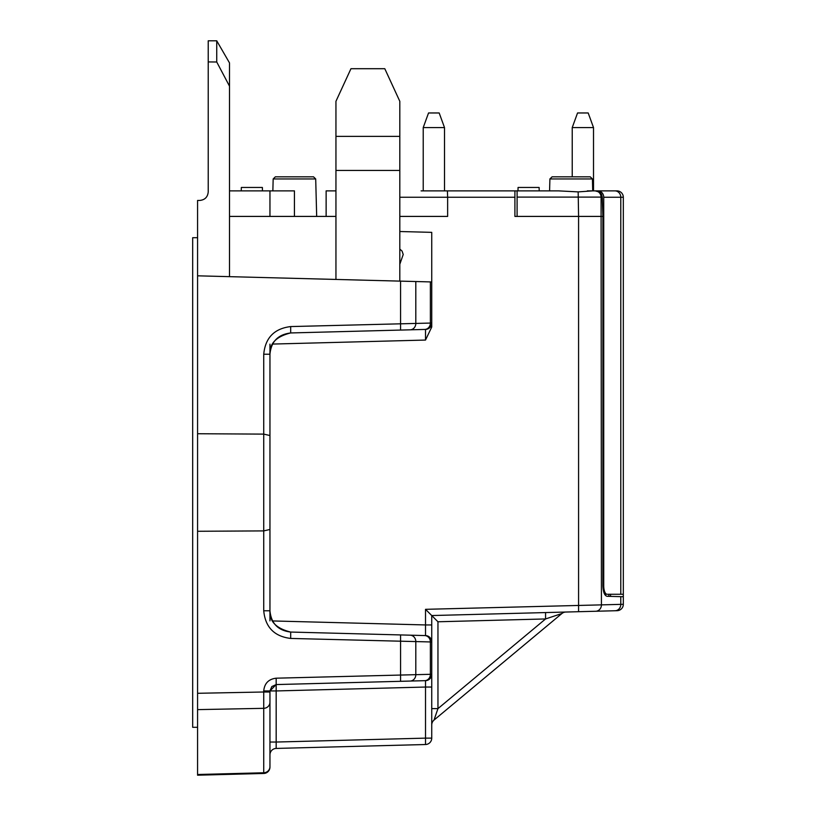 <?xml version="1.0" encoding="UTF-8"?>
<svg xmlns="http://www.w3.org/2000/svg" width="816" height="816" viewBox="0 0 816 816"><rect width="100%" height="100%" fill="white"/><g stroke="black" fill="none" stroke-linecap="round" stroke-linejoin="round"><path stroke-width="1.22" d="M446.638 190.873L539.203 190.873L539.111 187.466L518.068 187.466L517.976 190.873L517.099 190.873L517.099 197.095L517.099 190.873L558.521 190.873L578.167 191.893L592.702 190.873L592.426 178.949L549.902 178.949L549.586 190.873L558.521 190.873M431.735 326.971L431.735 323.034A6.385 6.385 0 0 1 425.513 329.419L290.68 332.948L290.68 326.573C274.288 328.573 265.302 337.793 263.731 354.236L263.731 434.112A1476801.655 1476295.592 90 0 0 197.574 433.735L197.574 200.45L199.706 200.45C204.867 199.94 207.703 197.095 208.223 191.933L208.223 40.8L216.74 40.8L229.51 62.924L229.51 86.18L216.74 61.996L216.74 40.8M197.574 775.2L197.574 774.506L197.574 775.2L263.731 773.466L263.731 691.999L197.574 693.294L197.574 774.506L263.731 772.772A6.385 6.12 180 0 0 269.953 766.652L269.953 767.081A6.385 6.385 0 0 1 263.731 773.466A6.385 6.385 0 0 0 269.953 767.081M197.574 693.294L197.574 433.735M399.809 216.413L447.637 216.413L447.637 197.258L514.906 197.258L514.906 216.413L517.099 216.413L517.099 197.095L602.228 197.095L602.891 216.413L602.891 585.653C603.136 592.059 604.513 595.598 607.012 596.292L608.848 596.343L608.848 594.262M229.51 216.413L335.947 216.413L326.135 216.413L326.135 190.873L335.947 190.873M437.417 710.185L434.03 720.069L561.898 613.52L545.567 618.946L437.957 708.625L434.03 720.069L561.898 613.52L557.236 615.091L561.898 613.52L434.03 720.069L434.561 718.457M437.07 711.154L435.795 714.857M276.175 678.188L431.735 674.271A6.385 6.385 0 0 1 425.513 680.656L424.667 680.677A6.385 5.875 88.5 0 0 424.83 680.677L425.687 680.656A6.385 6.385 0 0 1 425.513 680.656L425.513 687.041L431.735 687.041L431.735 674.271A6.385 6.385 0 0 1 425.513 680.656L276.175 684.563L269.953 690.948L276.175 690.948L276.175 678.188C268.607 679.106 264.466 683.359 263.731 690.948L269.953 690.948L269.953 766.652M269.953 742.04L276.175 742.04L276.175 748.425L425.513 744.518A6.385 6.385 0 0 0 431.735 738.133L425.513 738.133L425.513 744.518A6.385 6.385 0 0 0 431.735 738.133L431.735 687.041M276.175 748.425A6.385 6.385 0 0 0 275.502 748.486A6.385 6.385 0 0 1 276.175 748.425L275.563 748.466M270.055 753.658A6.385 6.385 0 0 0 269.953 754.81A6.385 6.385 0 0 1 275.502 748.486M431.633 675.424A6.385 6.385 0 0 1 426.187 680.605M269.953 690.948L271.82 686.572L276.175 684.573L400.574 681.309L400.574 634.93L425.513 635.582L425.513 624.944L425.513 635.582A6.385 6.385 0 0 1 431.735 641.968L430.379 641.947A6.385 5.875 -88.5 0 0 424.83 635.572A6.385 5.875 -88.5 0 0 424.667 635.562L425.513 635.582A6.385 6.385 0 0 1 431.735 641.968L431.735 624.944L425.513 624.944L425.513 609.328L601.423 604.87L601.076 197.095A6.385 5.875 90 0 0 595.201 190.873L599.923 192.219L601.576 194.381L602.228 197.095M431.735 724.975A6.385 6.385 0 0 1 434.03 720.069L434.969 717.244M435.03 717.07L437.101 711.093M545.567 612.571L545.567 618.946L437.957 621.772L437.957 708.625L434.03 720.069L561.898 613.52A6.385 6.385 0 0 1 565.814 612.041M437.957 708.625L431.735 708.625L431.735 615.55L425.513 609.328M437.957 621.772L431.735 615.55L595.711 611.255L578.575 611.704L578.575 216.413L602.891 216.413M539.203 190.873L549.586 190.873M587.306 190.873L595.201 190.873M290.68 326.573L431.735 323.034A6.385 6.385 0 0 1 426.074 329.378M272.564 344.066L425.513 340.058L425.513 329.419L425.513 340.058L431.735 327.032L431.735 323.146M431.735 288.17L431.735 327.032M197.574 275.818L431.735 281.948L431.735 323.034A6.385 6.385 0 0 1 425.513 329.419A6.385 6.385 0 0 0 425.707 329.419A6.385 6.385 0 0 1 425.513 329.419L290.68 332.948C276.257 336.498 269.341 343.597 269.953 354.236C271.157 341.567 278.062 334.478 290.69 332.959M269.953 435.53L269.953 529.472L263.731 530.9L263.731 434.112L269.953 435.53L269.953 354.236L263.731 354.236M197.574 531.277A1476801.002 1476294.94 -90 0 0 263.731 530.9L263.731 610.776L269.953 610.776L269.953 529.472M263.731 610.776C265.302 627.218 274.288 636.439 290.68 638.438L290.69 632.053C278.062 630.533 271.157 623.434 269.953 610.776C269.341 621.415 276.257 628.504 290.68 632.053L400.574 634.93M424.83 680.677A6.385 5.875 88.5 0 0 430.379 674.291L430.379 641.947L290.68 638.438M431.735 641.866L431.735 615.55M607.012 596.292L620.782 596.659L620.782 604.36L601.423 604.87A6.385 5.875 -91.5 0 1 595.711 611.255L615.07 610.745A6.385 5.875 -91.5 0 0 615.233 610.745A6.385 5.875 -91.5 0 0 620.782 604.36L623.322 604.309L623.322 596.72L623.322 604.309A6.385 6.385 0 0 1 617.284 610.684A6.385 6.385 0 0 0 623.322 604.309A6.385 6.385 0 0 1 617.1 610.694L615.07 610.745M431.735 641.968A6.385 6.385 0 0 0 431.644 640.917A6.385 6.385 0 0 1 431.735 641.968L431.735 674.271M549.902 178.949L552.085 176.827L590.243 176.827L592.426 178.949M315.7 178.949L313.517 176.827L275.359 176.827L273.166 178.949L315.7 178.949L316.679 216.413M620.782 596.659L623.322 596.72L623.322 197.258A6.385 6.385 0 0 0 616.927 190.873L614.897 190.873L616.927 190.873A6.385 6.385 0 0 1 623.322 197.258L620.782 197.258A6.385 5.875 90 0 0 614.897 190.873L597.853 190.873L614.897 190.873M610.541 594.262L610.541 596.394M517.099 216.413L578.585 216.413L578.167 191.893M425.513 635.582L410.091 635.185A6.385 5.875 -88.5 0 1 415.803 641.57L415.803 674.679A6.385 5.875 88.5 0 1 410.091 681.064M399.809 260.681L399.809 247.911L399.809 260.681M399.809 264.282L403.216 254.49L402.064 251.073L399.809 249.084M290.68 332.948L425.513 329.419M262.477 190.873L262.385 187.466L241.332 187.466L241.25 190.873M294.433 216.413L294.433 190.873L229.51 190.873M216.74 61.996L208.223 61.924M431.735 281.948L431.735 232.356L399.809 231.52M399.809 247.911L399.809 101.296L384.795 68.707L350.962 68.707L335.947 101.296L350.962 68.707L335.947 101.296L335.947 279.439M399.809 170.442L335.947 170.442L335.947 136.374L399.809 136.374L399.809 281.112M399.809 101.296L384.795 68.707M229.51 276.655L229.51 86.18M269.953 216.413L269.953 190.873M269.953 344.138L269.953 436.733M269.953 528.268L269.953 620.874M593.518 127.582L572.23 127.582L577.555 112.965L588.193 112.965L593.518 127.582L593.518 190.873L597.853 190.873A6.385 5.875 90 0 1 603.728 197.258L620.782 197.258L620.782 594.262L604.605 594.262M399.809 197.258L447.637 197.258L447.403 190.873L421.087 190.873M514.906 197.258L514.906 190.873M602.891 585.745L603.728 585.745A8.517 3.325 90 0 0 607.053 594.262M623.322 594.262L620.782 594.262M603.728 585.745L603.728 197.258M423.218 127.582L428.543 112.965L439.181 112.965L444.506 127.582L423.218 127.582L423.218 190.873M444.506 127.582L444.506 190.873M197.574 237.701L192.678 237.701L192.678 727.301L197.574 727.301M425.513 687.041L425.513 738.133L276.175 742.04L276.175 690.948L425.513 687.041M269.953 702.209A6.385 6.12 180 0 1 263.731 708.329L197.574 709.624M269.953 691.999L263.731 691.999L263.731 690.948M430.379 281.918L430.379 323.065A6.385 5.875 88.5 0 1 424.83 329.44A6.385 5.875 88.5 0 1 424.667 329.44M415.803 281.53L415.803 323.442A6.385 5.875 88.5 0 1 410.091 329.827M400.574 281.132L400.574 330.072M272.564 620.945L425.513 624.944M431.746 687.041L431.746 674.332M269.943 754.759L270.045 753.739M424.81 329.45L425.687 329.419M424.81 635.562L425.687 635.582M615.213 610.745L617.263 610.694M273.166 178.949L272.86 190.873M572.23 127.582L572.23 176.827"/></g></svg>
